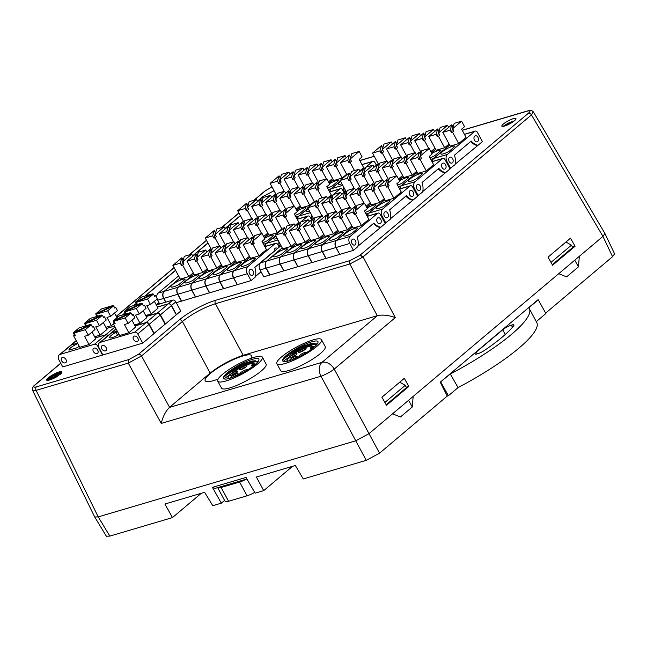 <?xml version="1.0" encoding="UTF-8"?>
<svg xmlns="http://www.w3.org/2000/svg" width="647" height="647" viewBox="0 0 647 647"><rect width="100%" height="100%" fill="white"/><g stroke="black" fill="none" stroke-linecap="round" stroke-linejoin="round"><path stroke-width="0.97" d="M386.477 405.305L408.855 386.429L404.302 378.333L381.916 397.209L386.477 405.305M406.243 387.205L408.855 386.429M399.717 382.199L405.232 385.321L406.47 387.618L386.162 404.747M377.436 315.639L243.191 355.3C231.165 359.344 220.166 365.264 210.178 373.084L169.433 407.432L322.044 362.336L377.436 315.639C382.506 314.515 388.459 315.17 395.293 317.596L334.232 369.089L379.53 453.191L366.251 460.341L355.737 440.809L369.008 433.66L355.745 440.801L98.207 516.896L94.705 516.977M604.937 233.51L602.947 236.398L531.47 114.907L363.072 256.908L395.293 317.596M369 433.668L602.947 236.398M614.585 253.826L612.572 256.681L602.939 236.398L604.953 233.551M94.729 517.01L98.215 516.896L109.836 536.104L106.351 536.209M310.358 239.641L294.806 252.759A5.33 3.688 73.5 0 0 294.336 259.835L298.041 266.718L312.04 262.504M281 245.634L260.547 262.876A5.33 3.688 73.5 0 0 260.078 269.953L263.782 276.843L269.92 274.943M298 266.645L284.001 270.867L280.288 263.984A5.33 3.688 -106.5 0 1 280.766 256.908L294.62 252.815L310.325 239.568M352.405 226.951L336.375 240.474A5.33 3.688 73.5 0 0 335.898 247.55L339.756 254.311M339.61 254.433L326.12 258.42L322.416 251.537A5.33 3.688 73.5 0 1 322.885 244.461L336.375 240.474M357.961 246.143L380.873 227.234A14.622 10.109 73.5 0 1 373.998 222.997L357.233 237.142A13.441 9.293 73.5 0 1 357.856 246.636L353.464 250.34L339.796 254.384L336.084 247.494A5.33 3.688 -106.5 0 1 336.561 240.417L352.445 227.024M380.873 227.234L385.224 223.563L380.282 214.375A2.669 1.844 -106.5 0 0 378.05 213.065L367.197 216.268M390.359 218.823L413.271 199.907A14.622 10.109 73.5 0 1 406.405 195.677L389.631 209.822A13.441 9.293 73.5 0 1 390.254 219.317L385.062 223.255M413.271 199.907L417.622 196.235L412.681 187.056A2.669 1.844 -106.5 0 0 410.457 185.738L399.595 188.948M422.758 191.504L445.67 172.587A14.622 10.109 73.5 0 1 438.803 168.357L422.03 182.503A13.441 9.293 73.5 0 1 422.653 191.997L417.461 195.936M445.67 172.587L450.029 168.916L445.079 159.736A2.669 1.844 -106.5 0 0 442.855 158.418L431.994 161.629M455.156 164.184L478.068 145.268A14.622 10.109 73.5 0 1 471.202 141.038L454.429 155.183A13.441 9.293 73.5 0 1 455.051 164.678L449.859 168.616M478.068 145.268L482.427 141.596L477.478 132.417A2.669 1.844 -106.5 0 0 475.254 131.098L464.392 134.309M207.938 269.904L192.377 283.022A5.33 3.688 73.5 0 0 191.908 290.099L195.612 296.981L209.62 292.767M195.58 296.916L181.572 301.13L177.868 294.248A5.33 3.688 -106.5 0 1 178.337 287.171L192.191 283.079L207.897 269.839M249.977 257.223L233.947 270.737A5.33 3.688 73.5 0 0 233.47 277.814L237.328 284.575M237.182 284.704L223.692 288.683L219.988 281.801A5.33 3.688 73.5 0 1 220.457 274.724L233.947 270.737M271.732 253.446A14.622 10.109 73.5 0 1 271.578 253.268L254.805 267.405A13.441 9.293 73.5 0 1 255.428 276.908L251.036 280.604L237.368 284.648L233.656 277.757A5.33 3.688 -106.5 0 1 234.133 270.689L250.017 257.288M255.533 276.415L261.048 271.756M122.55 314.935L125.017 312.857M133.662 305.562L136.218 303.411M144.871 296.116L175.539 270.252M192.604 255.864L207.938 242.932M225.002 228.545L240.336 215.613M257.401 201.225L263.062 196.445L273.099 191.221L263.062 196.445M274.069 190.776L273.026 191.083M159.033 302.788L156.542 304.891M362.716 257.174L349.849 263.984L215.411 303.71C203.376 307.721 192.369 313.649 182.397 321.486L141.499 355.971L128.308 363.113L128.89 359.546L138.474 354.313L179.373 319.828C187.751 312.622 205.059 303.306 215.686 300.273L350.124 260.547L359.772 255.428L363.072 256.908L362.716 257.174A2.653 1.731 -128.9 0 0 359.772 255.428L528.421 113.217C530.758 111.058 530.386 110.362 527.297 111.13L462.257 130.346M156.315 304.963L172.749 300.103A2.669 1.844 49.9 0 1 175.83 301.858L180.772 311.029L176.437 314.677L171.495 305.505A2.669 1.844 -130.1 0 0 168.414 303.758L157.415 307.01M157.456 307.074L168.269 303.88A2.669 1.844 49.9 0 1 171.35 305.635L176.291 314.806L165.389 323.993L160.456 314.822A2.669 1.844 -130.1 0 0 157.367 313.075L146.173 316.383M146.246 316.52L157.075 313.318A2.669 1.844 49.9 0 1 160.157 315.073L165.098 324.244L153.832 333.545M135.037 325.967L145.882 322.756A2.669 1.844 -130.1 0 1 148.964 324.511L153.905 333.682L142.712 343.12L62.727 366.914L59.031 360.039A5.33 3.688 49.9 0 1 59.281 354.863A5.33 3.688 49.9 0 1 60.252 354.354L94.551 344.22A2.669 1.844 -130.1 0 1 97.632 345.967L102.574 355.138M223.66 288.619L209.652 292.832L205.948 285.95A5.33 3.688 73.5 0 1 206.417 278.873L220.279 274.781L236.001 261.517M181.54 301.065L176.283 302.691M326.088 258.355L312.08 262.569L308.376 255.686A5.33 3.688 73.5 0 1 308.845 248.61L322.699 244.517L338.43 231.254M283.96 270.794L269.961 275.015L266.249 268.133A5.33 3.688 -106.5 0 1 266.726 261.056L280.58 256.964A5.33 3.688 73.5 0 0 280.111 264.033L266.249 268.133M504.474 126.108A7.999 1.674 -28.3 0 0 512.327 122.291A7.999 1.674 -28.3 0 0 515.934 118.587A7.999 1.674 -28.3 0 0 508.097 120.908A7.999 1.674 -28.3 0 0 501.854 126.173A7.999 1.674 -28.3 0 0 504.474 126.108M46.535 379.805C47.328 378.22 49.973 376.247 54.461 373.901A7.999 1.674 -28.3 0 1 61.78 371.742L61.602 373.06L56.718 376.797A9.333 1.957 151.7 0 1 46.584 380.048A9.333 1.957 151.7 0 1 46.535 379.805L46.754 379.377M400.679 382.741L400.169 381.819M575.078 246.264L570.517 238.169L548.033 257.134L552.595 265.23L575.078 246.264L572.458 247.041M566.893 242.576L566.384 241.655M552.279 264.663L572.684 247.461L571.447 245.164L565.939 242.035M533.29 111.834L531.47 114.907A2.669 1.844 -130.1 0 0 528.421 113.217M355.745 440.801L320.977 376.222A10.651 7.36 -106.5 0 1 322.044 362.336A10.651 7.36 -130.1 0 1 334.232 369.089A10.651 1.844 151.7 0 1 320.977 376.222L161.24 423.421C162.971 416.385 165.705 411.055 169.433 407.432M251.044 358.333A26.398 5.532 -28.3 0 0 251.667 355.729A26.398 5.532 -28.3 0 0 225.803 363.371A26.398 5.532 -28.3 0 0 205.18 380.76A26.398 5.532 -28.3 0 0 213.842 380.541A26.398 5.532 -28.3 0 0 218.063 379.11M217.74 381.156L221.5 388.135A25.33 5.313 -28.3 0 0 229.814 387.917A25.33 5.313 -28.3 0 0 254.659 375.85A25.33 5.313 -28.3 0 0 266.103 364.115L262.35 357.136A25.33 5.313 151.7 0 1 242.56 373.82A25.33 5.313 151.7 0 1 217.74 381.156A25.33 5.313 151.7 0 1 222.495 374.33A25.33 5.313 151.7 0 1 246.256 360.233A25.33 5.313 151.7 0 1 262.35 357.136M276.859 363.687L280.62 370.666A25.33 5.313 -28.3 0 0 288.926 370.456A25.33 5.313 -28.3 0 0 313.779 358.381A25.33 5.313 -28.3 0 0 325.223 346.646L321.47 339.667A25.33 5.313 151.7 0 1 301.68 356.351A25.33 5.313 151.7 0 1 276.859 363.687A25.33 5.313 151.7 0 1 281.615 356.861A25.33 5.313 151.7 0 1 305.376 342.764A25.33 5.313 151.7 0 1 321.47 339.667M128.3 363.121L36.127 390.351L32.56 390.181M128.729 362.967A2.653 1.731 -107.7 0 1 128.89 359.546L36.402 386.874A2.669 1.844 73.5 0 0 36.127 390.351L98.207 516.896M274.15 190.914L273.099 191.221M263.143 196.591L257.482 201.363M240.409 215.75L225.083 228.682M208.01 243.07L192.677 256.002M175.612 270.397L145.235 296.011M136.291 303.548L134.034 305.457M125.089 312.994L122.922 314.83M158.96 302.65L156.283 304.907M74.065 333.027L91.187 324.737L85.291 329.703L74.065 333.027L75.295 335.316L73.621 335.817L74.502 335.073L73.265 332.776L90.386 324.487L90.661 324.988M73.621 335.817L79.783 347.269L89.011 344.544L84.563 336.294L88.259 335.203L95.028 329.493L93.305 326.29L92.424 327.034L91.187 324.737M75.028 334.814L74.502 335.073M73.265 332.776L79.152 327.811L90.386 324.487M88.259 335.203L85.291 329.703M93.305 326.29L92.197 326.614M79.282 346.331A7.999 1.674 151.7 0 1 76.629 347.884L69.003 350.14A7.999 1.674 151.7 0 1 68.978 350.1A7.999 1.674 151.7 0 1 77.794 343.573M92.092 331.976L95.78 338.834L89.011 344.544M94.09 348.126A3.138 2.176 -130.1 0 0 93.524 348.426A3.138 2.176 -130.1 0 0 93.888 352.227A3.138 2.176 -130.1 0 0 97.576 353.23A3.138 2.176 -130.1 0 0 97.487 349.801A3.138 2.176 -130.1 0 0 94.09 348.126M62.379 357.524A3.114 2.151 -130.1 0 0 61.813 357.823A3.114 2.151 -130.1 0 0 62.177 361.592A3.114 2.151 -130.1 0 0 65.832 362.587A3.114 2.151 -130.1 0 0 65.743 359.182A3.114 2.151 -130.1 0 0 62.379 357.524M102.865 354.888L99.169 348.013A5.33 3.688 49.9 0 1 99.42 342.845A5.33 3.688 49.9 0 1 100.39 342.328L134.689 332.194A2.669 1.844 -130.1 0 1 137.771 333.949L142.712 343.12M77.583 343.177L71.299 345.037A5.33 3.688 -130.1 0 0 70.329 345.555L59.281 354.863M107.928 335.68A2.669 1.844 -130.1 0 0 105.598 334.903L95.303 337.944M125.186 314.159L116.468 316.731M96.476 314.127L113.597 305.837L107.701 310.811L96.476 314.127L97.6 316.221M105.865 327.293L111.421 325.651L106.973 317.402L110.669 316.31L117.439 310.592L115.716 307.39L114.834 308.134L113.597 305.837M113.071 306.096L112.796 305.594L95.675 313.884L96.913 316.173L96.452 316.561M97.438 315.922L96.913 316.173M95.675 313.884L101.563 308.91L112.796 305.594M110.669 316.31L107.701 310.811M115.716 307.39L114.608 307.721M114.301 323.217L111.421 325.651M117.002 317.717L114.503 313.075M106.472 328.433L114.543 326.048M85.267 323.573L102.396 315.291L96.5 320.257L85.267 323.573L86.391 325.667M94.656 336.739L100.212 335.097L95.772 326.848L99.46 325.756L106.237 320.047L104.507 316.836L103.625 317.58L102.396 315.291M101.862 315.542L101.595 315.04L84.466 323.33L85.703 325.627L85.25 326.007M86.229 325.368L85.703 325.627M84.466 323.33L90.362 318.356L101.595 315.04M99.46 325.756L96.5 320.257M104.507 316.836L103.407 317.167M103.294 322.521L106.99 329.388L100.212 335.097M114.576 326.12L106.512 328.498M70.402 345.49A5.33 3.688 49.9 0 1 70.474 345.425A5.33 3.688 49.9 0 1 71.445 344.916L77.543 343.112M95.271 337.871L105.744 334.782A2.669 1.844 49.9 0 1 108.073 335.55M113.46 324.042L115.142 323.549L113.904 321.252L125.138 317.936L128.098 323.435L124.41 324.519L128.85 332.776L119.63 335.502L113.46 324.042L114.341 323.298L113.104 321.001L130.233 312.719L130.5 313.221M113.904 321.252L131.034 312.962L125.138 317.936M128.098 323.435L134.875 317.717L133.153 314.515L132.271 315.259L131.034 312.962M114.875 323.047L114.341 323.298M113.104 321.001L118.999 316.035L130.233 312.719M133.153 314.515L132.045 314.838M119.056 334.442A7.999 1.674 151.7 0 1 109.553 337.71A7.999 1.674 151.7 0 1 115.991 332.34L117.665 331.846M115.991 332.34L117.576 335.292M131.931 320.2L135.627 327.058L128.85 332.776M137.148 341.511A3.138 2.176 -130.1 0 0 137.714 341.212A3.138 2.176 -130.1 0 0 137.35 337.41A3.138 2.176 -130.1 0 0 133.662 336.408A3.138 2.176 -130.1 0 0 133.751 339.845A3.138 2.176 -130.1 0 0 137.148 341.511M105.404 350.868A3.114 2.151 -130.1 0 0 105.971 350.561A3.114 2.151 -130.1 0 0 105.607 346.792A3.114 2.151 -130.1 0 0 101.951 345.805A3.114 2.151 -130.1 0 0 102.04 349.21A3.114 2.151 -130.1 0 0 105.404 350.868M117.317 331.199L111.583 332.89A5.33 3.688 -130.1 0 0 110.613 333.407L99.42 342.845M136.315 302.351L153.444 294.07L147.548 299.035L136.315 302.351L137.447 304.446M145.704 315.518L151.261 313.876L146.82 305.627L150.508 304.535L157.286 298.825L155.555 295.614L154.673 296.358L153.444 294.07M152.91 294.32L152.643 293.819L135.514 302.109L136.752 304.405L136.299 304.786M137.277 304.147L136.752 304.405M135.514 302.109L141.41 297.135L152.643 293.819M150.508 304.535L147.548 299.035M155.555 295.614L154.455 295.946M154.342 301.3L158.038 308.166L151.261 313.876M125.114 311.805L142.235 303.516L136.339 308.482L125.114 311.805L126.238 313.892M134.503 324.972L140.059 323.322L135.619 315.073L139.307 313.981L146.076 308.271L144.354 305.069L143.472 305.813L142.235 303.516M141.709 303.767L141.434 303.265L124.313 311.555L125.55 313.852L125.097 314.232M126.076 313.593L125.55 313.852M124.313 311.555L130.209 306.589L141.434 303.265M139.307 313.981L136.339 308.482M144.354 305.069L143.246 305.392M143.141 310.754L146.837 317.612L140.059 323.322M110.766 333.286A5.33 3.688 49.9 0 1 110.912 333.156A5.33 3.688 49.9 0 1 111.874 332.647L117.236 331.062M134.964 325.821L146.173 322.513A2.669 1.844 49.9 0 1 149.263 324.26L154.196 333.431M253.017 240.943L254.578 235.581L261.97 233.389L253.017 240.943L254.247 243.24L252.912 244.372L251.804 244.695L253.365 239.325L252.128 237.037L250.567 242.399L251.804 244.695M250.567 242.399L243.175 244.582L252.128 237.037M261.97 233.389L264.93 238.897L261.986 241.371L266.435 249.629L259.083 255.824L252.912 244.372M243.175 244.582L250.583 258.339L259.083 255.824M274.401 251.198A3.138 2.176 -106.5 0 1 275.137 248.327A3.138 2.176 -106.5 0 1 275.703 248.019A3.138 2.176 -106.5 0 1 277.539 248.553M249.855 269.678A3.114 2.151 -106.5 0 1 250.421 269.37A3.114 2.151 -106.5 0 1 253.365 271.748A3.114 2.151 -106.5 0 1 252.184 275.347A3.114 2.151 -106.5 0 1 249.58 273.81A3.114 2.151 -106.5 0 1 249.855 269.678M251.036 280.604L247.332 273.721A5.33 3.688 -106.5 0 1 247.801 266.645L275.145 243.587A2.669 1.844 -106.5 0 1 275.63 243.329A2.669 1.844 -106.5 0 1 277.854 244.639L279.205 247.146M249.273 263.685A7.999 1.674 151.7 0 1 241.258 266.103A7.999 1.674 151.7 0 1 247.502 260.83A7.999 1.674 151.7 0 1 255.347 258.517A7.999 1.674 151.7 0 1 255.363 258.557L249.273 263.685M224.905 249.249L226.466 243.887L233.858 241.703L224.905 249.249L226.135 251.546L224.8 252.678L223.692 253.001L222.455 250.704L224.016 245.342L225.253 247.639L223.692 253.001M222.455 250.704L215.063 252.888L224.016 245.342M234.982 243.79L233.858 241.703M215.063 252.888L222.471 266.645L230.971 264.13L224.8 252.678M230.971 264.13L235.395 260.393M223.514 288.74L219.802 281.857A5.33 3.688 -106.5 0 1 220.279 274.781M221.986 265.747L206.417 278.873M221.161 271.991A7.999 1.674 151.7 0 1 213.146 274.409A7.999 1.674 151.7 0 1 219.39 269.136A7.999 1.674 151.7 0 1 227.234 266.823A7.999 1.674 151.7 0 1 227.251 266.863L221.161 271.991M238.961 245.1L240.522 239.73L247.914 237.546L238.961 245.1L240.191 247.389L238.856 248.521L237.748 248.844L236.511 246.556L238.072 241.185L239.309 243.482L237.748 248.844M236.511 246.556L229.119 248.739L238.072 241.185M249.038 239.641L247.914 237.546M229.119 248.739L236.527 262.488L245.027 259.981L238.856 248.521M245.027 259.981L249.451 256.244M235.217 267.842A7.999 1.674 151.7 0 1 227.202 270.252A7.999 1.674 151.7 0 1 233.446 264.987A7.999 1.674 151.7 0 1 241.291 262.674A7.999 1.674 151.7 0 1 241.307 262.706L235.217 267.842M236.042 261.59L220.457 274.724M196.793 257.555L198.354 252.193L205.746 250.009L196.793 257.555L198.022 259.851L196.688 260.984L195.58 261.307L194.343 259.01L195.904 253.648L197.141 255.945L195.58 261.307M194.343 259.01L186.951 261.194L195.904 253.648M206.87 252.104L205.746 250.009M186.951 261.194L194.359 274.951L202.859 272.436L196.688 260.984M202.859 272.436L207.283 268.699M195.426 297.038L191.722 290.147A5.33 3.688 -106.5 0 1 192.191 283.079M193.049 280.305A7.999 1.674 151.7 0 1 185.034 282.715A7.999 1.674 151.7 0 1 191.277 277.45A7.999 1.674 151.7 0 1 199.122 275.129A7.999 1.674 151.7 0 1 199.139 275.169L193.049 280.305M193.882 274.061L178.337 287.171M182.737 261.712L184.298 256.341L191.69 254.158L182.737 261.712L183.966 264.008L182.632 265.133L181.524 265.464L180.287 263.167L181.847 257.797L183.085 260.094L181.524 265.464M180.287 263.167L172.895 265.351L181.847 257.797M192.814 256.252L191.69 254.158M172.895 265.351L180.303 279.1L188.803 276.592L182.632 265.133M188.803 276.592L193.227 272.856M163.828 298.396A5.33 3.688 -106.5 0 1 164.298 291.32L178.151 287.228A5.33 3.688 73.5 0 0 177.682 294.296L163.828 298.396L165.842 302.141M179.001 284.454A7.999 1.674 151.7 0 1 170.978 286.872A7.999 1.674 151.7 0 1 177.221 281.599A7.999 1.674 151.7 0 1 185.066 279.286A7.999 1.674 151.7 0 1 185.082 279.326L179.001 284.454M179.826 278.226L164.298 291.32M178.151 287.228L193.841 273.996M181.386 301.187L177.682 294.296M178.572 275.897L158.127 293.14L164.112 291.376A5.33 3.688 73.5 0 0 163.642 298.445L157.65 300.216L159.672 303.969M158.127 293.14A5.33 3.688 73.5 0 0 156.889 298.097M157.116 298.963A5.33 3.688 73.5 0 0 157.65 300.216M164.112 291.376L179.793 278.153M165.656 302.198L163.642 298.445M210.849 253.406L212.41 248.036L219.802 245.852L210.849 253.406L212.079 255.694L210.744 256.827L209.636 257.158L208.399 254.861L209.96 249.491L211.197 251.788L209.636 257.158M208.399 254.861L201.007 257.045L209.96 249.491M220.926 247.947L219.802 245.852M213.195 271.02L207.105 276.148A7.999 1.674 151.7 0 1 199.09 278.558A7.999 1.674 151.7 0 1 205.334 273.293A7.999 1.674 151.7 0 1 213.178 270.98A7.999 1.674 151.7 0 1 213.195 271.02M201.007 257.045L208.415 270.794L216.915 268.287L210.744 256.827M216.915 268.287L221.339 264.55M209.474 292.889L205.762 285.998A5.33 3.688 -106.5 0 1 206.239 278.93L221.953 265.674M285.416 213.623L286.977 208.253L294.369 206.07L285.416 213.623L286.653 215.92L285.311 217.044L284.203 217.376L285.764 212.006L284.526 209.717L282.965 215.079L284.203 217.376M282.965 215.079L275.573 217.263L284.526 209.717M294.369 206.07L297.329 211.577L294.385 214.052L298.833 222.301L295 225.536M275.573 217.263L282.1 229.37M289.702 225.196L285.311 217.044M308.651 220.643A3.138 2.176 -106.5 0 1 309.937 221.234M300.871 221.897L307.543 216.268A2.669 1.844 -106.5 0 1 308.029 216.009A2.669 1.844 -106.5 0 1 310.253 217.319L311.603 219.826M277.126 238.436A7.999 1.674 151.7 0 1 273.657 238.783A7.999 1.674 151.7 0 1 275.857 236.074M265.173 246.418A5.33 3.688 -106.5 0 1 266.532 243.361L275.646 235.678M298.574 223.83L300.758 221.994M279.844 246.612L279.73 246.402A5.33 3.688 -106.5 0 1 278.922 241.768M257.304 221.929L258.865 216.567L266.257 214.375L257.304 221.929L258.541 224.226L257.199 225.35L256.091 225.682L254.853 223.385L256.414 218.023L257.652 220.312L256.091 225.682M254.853 223.385L247.461 225.568L256.414 218.023M267.381 216.47L266.257 214.375M247.461 225.568L253.972 237.651M261.59 233.502L257.199 225.35M263.669 236.551L267.801 233.074M264.275 237.675L268.4 234.198M271.36 217.772L272.921 212.41L280.313 210.226L271.36 217.772L272.597 220.069L271.255 221.201L270.147 221.525L268.909 219.236L270.47 213.866L271.708 216.163L270.147 221.525M268.909 219.236L261.517 221.42L270.47 213.866M281.437 212.321L280.313 210.226M261.517 221.42L268.926 235.168L277.426 232.661L271.255 221.201M277.426 232.661L281.857 228.925M264.639 238.347A7.999 1.674 151.7 0 1 273.689 235.346A7.999 1.674 151.7 0 1 273.705 235.387L267.623 240.522A7.999 1.674 151.7 0 1 262.714 242.714M268.44 234.271L264.316 237.748M275.606 235.613L266.346 243.418A5.33 3.688 73.5 0 0 264.995 246.467M229.192 230.235L230.753 224.873L238.145 222.689L229.192 230.235L230.429 232.532L229.087 233.664L227.979 233.988L226.741 231.691L228.302 226.329L229.539 228.617L227.979 233.988M226.741 231.691L219.349 233.874L228.302 226.329M239.269 224.776L238.145 222.689M219.349 233.874L225.86 245.957M233.478 241.808L229.087 233.664M238.646 242.253L239.689 241.38M215.136 234.392L216.696 229.022L224.088 226.838L215.136 234.392L216.373 236.681L215.03 237.813L213.922 238.145L212.685 235.848L214.246 230.478L215.483 232.774L213.922 238.145M212.685 235.848L205.293 238.031L214.246 230.478M225.213 228.933L224.088 226.838M205.293 238.031L211.804 250.114M219.422 245.965L215.03 237.813M224.59 246.41L225.633 245.537M210.979 248.577L206.846 252.055M243.248 226.086L244.809 220.716L252.201 218.532L243.248 226.086L244.485 228.375L243.143 229.507L242.035 229.831L240.797 227.542L242.358 222.172L243.595 224.469L242.035 229.831M240.797 227.542L233.405 229.725L242.358 222.172M253.325 220.627L252.201 218.532M233.405 229.725L239.916 241.808M247.534 237.659L243.143 229.507M252.702 238.104L253.745 237.231M317.814 186.304L319.375 180.934L326.767 178.75L317.814 186.304L319.052 188.6L317.709 189.725L316.601 190.056L318.162 184.686L316.933 182.389L315.372 187.759L316.601 190.056M315.372 187.759L307.972 189.943L316.933 182.389M326.767 178.75L329.727 184.249L326.792 186.732L331.232 194.982L327.398 198.217M307.972 189.943L314.499 202.05M322.101 197.877L317.709 189.725M341.058 193.324A3.138 2.176 -106.5 0 1 342.336 193.914M333.27 194.577L339.95 188.948A2.669 1.844 -106.5 0 1 340.427 188.681A2.669 1.844 -106.5 0 1 342.651 190L344.002 192.507M309.525 211.116A7.999 1.674 151.7 0 1 306.055 211.464A7.999 1.674 151.7 0 1 308.255 208.755M297.58 219.09A5.33 3.688 -106.5 0 1 298.93 216.041L308.045 208.358M330.973 196.51L333.156 194.674M312.242 219.293L312.129 219.082A5.33 3.688 -106.5 0 1 311.32 214.448M289.702 194.61L291.263 189.239L298.655 187.056L289.702 194.61L290.94 196.906L289.597 198.031L288.489 198.362L287.26 196.065L288.821 190.695L290.05 192.992L288.489 198.362M287.26 196.065L279.86 198.249L288.821 190.695M299.779 189.15L298.655 187.056M279.86 198.249L286.37 210.332M293.989 206.183L289.597 198.031M296.067 209.232L300.2 205.754M296.674 210.356L300.798 206.878M303.758 190.453L305.319 185.091L312.711 182.907L303.758 190.453L304.996 192.749L303.653 193.882L302.545 194.205L301.316 191.908L302.877 186.546L304.106 188.843L302.545 194.205M301.316 191.908L293.916 194.092L302.877 186.546M313.835 185.002L312.711 182.907M293.916 194.092L301.324 207.849L309.824 205.334L303.653 193.882M309.824 205.334L314.256 201.597M297.038 211.027A7.999 1.674 151.7 0 1 306.088 208.027A7.999 1.674 151.7 0 1 306.104 208.067L300.022 213.203A7.999 1.674 151.7 0 1 295.113 215.394M300.839 206.943L296.714 210.429M308.004 208.294L298.744 216.098A5.33 3.688 73.5 0 0 297.394 219.147M261.59 202.915L263.151 197.545L270.543 195.362L261.59 202.915L262.828 205.212L261.485 206.336L260.377 206.668L259.148 204.371L260.709 199.009L261.938 201.298L260.377 206.668M259.148 204.371L251.748 206.555L260.709 199.009M271.667 197.456L270.543 195.362M251.748 206.555L258.258 218.637M265.877 214.489L261.485 206.336M271.053 214.933L272.088 214.06M247.534 207.064L249.095 201.702L256.487 199.519L247.534 207.064L248.772 209.361L247.429 210.493L246.321 210.817L245.092 208.528L246.653 203.158L247.882 205.455L246.321 210.817M245.092 208.528L237.692 210.712L246.653 203.158M257.611 201.613L256.487 199.519M237.692 210.712L244.202 222.794M251.82 218.646L247.429 210.493M256.996 219.09L258.032 218.217M243.377 221.258L239.244 224.735M275.646 198.758L277.207 193.396L284.599 191.213L275.646 198.758L276.884 201.055L275.541 202.188L274.433 202.511L273.204 200.214L274.765 194.852L275.994 197.149L274.433 202.511M273.204 200.214L265.804 202.406L274.765 194.852M285.723 193.307L284.599 191.213M265.804 202.406L272.314 214.489M279.933 210.34L275.541 202.188M285.109 210.785L286.144 209.911M350.213 158.984L351.774 153.614L359.166 151.43L350.213 158.984L351.45 161.281L350.108 162.405L349 162.737L350.569 157.367L349.331 155.07L347.771 160.44L349 162.737M347.771 160.44L340.379 162.623L349.331 155.07M359.166 151.43L362.126 156.93L359.19 159.413L363.63 167.662L359.797 170.897M340.379 162.623L346.897 174.73M354.499 170.557L350.108 162.405M373.456 166.004A3.138 2.176 -106.5 0 1 374.734 166.594M365.668 167.258L372.348 161.629A2.669 1.844 -106.5 0 1 372.826 161.362A2.669 1.844 -106.5 0 1 375.058 162.68L376.4 165.187M341.931 183.797A7.999 1.674 151.7 0 1 338.454 184.144A7.999 1.674 151.7 0 1 340.654 181.427M329.978 191.771A5.33 3.688 -106.5 0 1 331.329 188.722L340.443 181.039M363.371 169.19L365.555 167.347M344.641 191.973L344.527 191.755A5.33 3.688 -106.5 0 1 343.719 187.129M322.101 167.29L323.662 161.92L331.054 159.736L322.101 167.29L323.338 169.587L321.996 170.711L320.888 171.043L319.658 168.746L321.219 163.376L322.457 165.672L320.888 171.043M319.658 168.746L312.266 170.929L321.219 163.376M332.186 161.831L331.054 159.736M312.266 170.929L318.769 183.012M326.387 178.863L321.996 170.711M328.474 181.912L332.598 178.435M329.072 183.036L333.205 179.559M336.157 163.133L337.718 157.771L345.11 155.587L336.157 163.133L337.394 165.43L336.052 166.562L334.944 166.886L333.715 164.589L335.275 159.227L336.513 161.524L334.944 166.886M333.715 164.589L326.323 166.772L335.275 159.227M346.242 157.682L345.11 155.587M326.323 166.772L333.723 180.529L342.223 178.014L336.052 166.562M342.223 178.014L346.655 174.278M329.436 183.708A7.999 1.674 151.7 0 1 338.486 180.707A7.999 1.674 151.7 0 1 338.502 180.748L332.421 185.883A7.999 1.674 151.7 0 1 327.511 188.075M333.237 179.623L329.113 183.109M340.403 180.974L331.143 188.778A5.33 3.688 73.5 0 0 329.792 191.827M293.989 175.596L295.55 170.226L302.942 168.042L293.989 175.596L295.226 177.893L293.884 179.017L292.784 179.348L291.546 177.052L293.107 171.681L294.345 173.978L292.784 179.348M291.546 177.052L284.154 179.235L293.107 171.681M304.074 170.137L302.942 168.042M284.154 179.235L290.657 191.318M298.275 187.169L293.884 179.017M303.451 187.614L304.486 186.74M279.933 179.745L281.494 174.383L288.885 172.199L279.933 179.745L281.17 182.042L279.827 183.174L278.728 183.497L277.49 181.2L279.051 175.838L280.288 178.135L278.728 183.497M277.49 181.2L270.098 183.392L279.051 175.838M290.018 174.294L288.885 172.199M270.098 183.392L276.601 195.475M284.219 191.326L279.827 183.174M289.395 191.771L290.43 190.897M275.776 193.938L271.651 197.416M308.045 171.439L309.606 166.077L316.998 163.893L308.045 171.439L309.282 173.736L307.94 174.868L306.84 175.191L305.602 172.895L307.163 167.533L308.401 169.829L306.84 175.191M305.602 172.895L298.21 175.078L307.163 167.533M318.13 165.988L316.998 163.893M298.21 175.078L304.713 187.169M312.331 183.02L307.94 174.868M317.507 183.457L318.542 182.583M452.641 128.721L454.202 123.351L461.594 121.167L452.641 128.721L453.879 131.009L452.536 132.142L451.428 132.465L452.989 127.103L451.752 124.806L450.191 130.176L451.428 132.465M450.191 130.176L442.799 132.36L451.752 124.806M461.594 121.167L464.554 126.666L461.61 129.149L466.058 137.399L458.707 143.602L452.536 132.142M442.799 132.36L450.207 146.109L458.707 143.602M474.761 136.105A3.138 2.176 -106.5 0 1 475.327 135.797A3.138 2.176 -106.5 0 1 478.303 138.191A3.138 2.176 -106.5 0 1 477.106 141.822A3.138 2.176 -106.5 0 1 474.486 140.27A3.138 2.176 -106.5 0 1 474.761 136.105M449.479 157.456A3.114 2.151 -106.5 0 1 450.045 157.148A3.114 2.151 -106.5 0 1 452.989 159.526A3.114 2.151 -106.5 0 1 451.808 163.125A3.114 2.151 -106.5 0 1 449.204 161.588A3.114 2.151 -106.5 0 1 449.479 157.456M450.66 168.382L446.956 161.491A5.33 3.688 -106.5 0 1 447.425 154.423L474.769 131.365A2.669 1.844 -106.5 0 1 475.254 131.098M448.905 151.463A7.999 1.674 151.7 0 1 440.882 153.873A7.999 1.674 151.7 0 1 447.134 148.608A7.999 1.674 151.7 0 1 454.97 146.295A7.999 1.674 151.7 0 1 454.987 146.327L448.905 151.463M432.398 161.507A5.33 3.688 -106.5 0 1 433.757 158.458L449.641 145.065M470.668 141.491A14.622 10.109 73.5 0 0 477.332 145.486M424.529 137.027L426.09 131.656L433.482 129.473L424.529 137.027L425.766 139.315L424.424 140.448L423.316 140.779L422.079 138.482L423.639 133.112L424.877 135.409L423.316 140.779M422.079 138.482L414.687 140.666L423.639 133.112M434.606 131.567L433.482 129.473M414.687 140.666L421.197 152.749M428.815 148.6L424.424 140.448M430.894 151.649L435.027 148.171M431.5 152.773L435.625 149.295M438.585 132.87L440.146 127.508L447.538 125.324L438.585 132.87L439.823 135.166L438.48 136.299L437.372 136.622L436.135 134.325L437.696 128.963L438.933 131.26L437.372 136.622M436.135 134.325L428.743 136.509L437.696 128.963M448.662 127.41L447.538 125.324M428.743 136.509L436.151 150.266L444.651 147.751L438.48 136.299M444.651 147.751L449.083 144.014M431.864 153.444A7.999 1.674 151.7 0 1 440.914 150.444A7.999 1.674 151.7 0 1 440.93 150.484L434.849 155.612A7.999 1.674 151.7 0 1 429.94 157.811M435.666 149.36L431.541 152.838M449.608 144.993L433.571 158.515A5.33 3.688 73.5 0 0 432.22 161.564M396.417 145.332L397.978 139.962L405.37 137.779L396.417 145.332L397.654 147.629L396.312 148.753L395.204 149.085L393.966 146.788L395.527 141.418L396.765 143.715L395.204 149.085M393.966 146.788L386.574 148.972L395.527 141.418M406.494 139.873L405.37 137.779M386.574 148.972L393.085 161.054M400.703 156.906L396.312 148.753M405.871 157.35L406.914 156.477M392.648 162.567L390.917 168.099L389.68 165.802L391.241 160.432L392.632 162.599M382.361 149.481L383.922 144.119L391.314 141.936L382.361 149.481L383.598 151.778L382.256 152.91L381.148 153.234L379.91 150.937L381.471 145.575L382.709 147.872L381.148 153.234M379.91 150.937L372.518 153.121L381.471 145.575M392.438 144.03L391.314 141.936M372.518 153.121L379.029 165.211M386.647 161.063L382.256 152.91M391.815 161.499L392.858 160.626M378.584 166.732L376.861 172.248L375.624 169.951L377.185 164.589L378.576 166.748M378.204 163.675L374.071 167.152M410.473 141.175L412.034 135.813L419.426 133.63L410.473 141.175L411.71 143.472L410.368 144.605L409.26 144.928L408.022 142.631L409.583 137.269L410.821 139.566L409.26 144.928M408.022 142.631L400.63 144.815L409.583 137.269M420.55 135.716L419.426 133.63M400.63 144.815L407.141 156.906M414.759 152.757L410.368 144.605M419.927 153.193L420.971 152.32M420.243 156.04L421.804 150.67L429.196 148.486L420.243 156.04L421.472 158.337L420.138 159.461L419.03 159.793L420.59 154.423L419.353 152.126L417.792 157.496L419.03 159.793M417.792 157.496L410.4 159.68L419.353 152.126M429.196 148.486L432.156 153.986L429.212 156.469L433.66 164.718L426.308 170.921L420.138 159.461M410.4 159.68L417.808 173.428L426.308 170.921M442.362 163.424A3.138 2.176 -106.5 0 1 442.928 163.117A3.138 2.176 -106.5 0 1 445.904 165.511A3.138 2.176 -106.5 0 1 444.707 169.142A3.138 2.176 -106.5 0 1 442.087 167.589A3.138 2.176 -106.5 0 1 442.362 163.424M417.08 184.775A3.114 2.151 -106.5 0 1 417.647 184.468A3.114 2.151 -106.5 0 1 420.59 186.846A3.114 2.151 -106.5 0 1 419.41 190.444A3.114 2.151 -106.5 0 1 416.805 188.908A3.114 2.151 -106.5 0 1 417.08 184.775M418.261 195.701L414.557 188.811A5.33 3.688 -106.5 0 1 415.026 181.742L442.37 158.685A2.669 1.844 -106.5 0 1 442.855 158.418M416.498 178.782A7.999 1.674 151.7 0 1 408.483 181.2A7.999 1.674 151.7 0 1 414.727 175.927A7.999 1.674 151.7 0 1 422.572 173.614A7.999 1.674 151.7 0 1 422.588 173.655L416.498 178.782M400 188.827A5.33 3.688 -106.5 0 1 401.358 185.778L417.242 172.385M438.262 168.81A14.622 10.109 73.5 0 0 444.934 172.806M392.131 164.346L393.691 158.976L401.083 156.792L392.131 164.346L393.36 166.643L390.917 168.099M389.68 165.802L382.288 167.985L391.241 160.432M402.208 158.887L401.083 156.792M382.288 167.985L388.798 180.068M396.417 175.919L392.025 167.767M398.495 178.968L402.62 175.491M399.102 180.092L403.227 176.615M406.187 160.189L407.747 154.827L415.139 152.643L406.187 160.189L407.416 162.486L406.081 163.618L404.973 163.942L403.736 161.645L405.297 156.283L406.534 158.58L404.973 163.942M403.736 161.645L396.344 163.828L405.297 156.283M416.264 154.738L415.139 152.643M396.344 163.828L403.752 177.585L412.252 175.07L406.081 163.618M412.252 175.07L416.676 171.334M399.466 180.764A7.999 1.674 151.7 0 1 408.516 177.763A7.999 1.674 151.7 0 1 408.532 177.804L402.442 182.939A7.999 1.674 151.7 0 1 397.541 185.131M403.267 176.68L399.134 180.165M417.202 172.312L401.172 185.835A5.33 3.688 73.5 0 0 399.814 188.884M364.018 172.652L365.579 167.282L372.971 165.098L364.018 172.652L365.248 174.949L363.913 176.073L362.805 176.405L361.568 174.108L363.129 168.738L364.366 171.034L362.805 176.405M361.568 174.108L354.176 176.291L363.129 168.738M374.095 167.193L372.971 165.098M354.176 176.291L360.686 188.374M368.305 184.225L363.913 176.073M373.473 184.67L374.508 183.797M349.962 176.801L351.523 171.439L358.915 169.255L349.962 176.801L351.192 179.098L349.857 180.23L348.749 180.553L347.512 178.257L349.073 172.895L350.31 175.191L348.749 180.553M347.512 178.257L340.12 180.448L349.073 172.895M360.039 171.35L358.915 169.255M340.12 180.448L346.63 192.531M354.249 188.382L349.857 180.23M359.417 188.827L360.452 187.953M346.024 194.205L344.786 191.908L343.225 197.27L344.463 199.567L346.016 194.189M345.797 190.994L341.673 194.472M378.074 168.495L379.635 163.133L387.027 160.949L378.074 168.495L379.304 170.792L376.861 172.248M375.624 169.951L368.232 172.134L377.185 164.589M388.151 163.044L387.027 160.949M368.232 172.134L374.742 184.225M382.361 180.076L377.969 171.924M387.529 180.513L388.564 179.64M374.306 185.721L372.575 191.261L371.338 188.964L372.898 183.602L374.289 185.77M387.836 183.36L389.405 177.99L396.797 175.806L387.836 183.36L389.073 185.657L387.739 186.781L386.631 187.112L388.192 181.742L386.955 179.445L385.394 184.816L386.631 187.112M385.394 184.816L378.002 186.999L386.955 179.445M396.797 175.806L399.757 181.306L396.813 183.788L401.261 192.038L393.902 198.241L387.739 186.781M378.002 186.999L385.41 200.748L393.902 198.241M409.963 190.744A3.138 2.176 -106.5 0 1 410.53 190.436A3.138 2.176 -106.5 0 1 413.506 192.83A3.138 2.176 -106.5 0 1 412.309 196.462A3.138 2.176 -106.5 0 1 409.68 194.909A3.138 2.176 -106.5 0 1 409.963 190.744M384.682 212.095A3.114 2.151 -106.5 0 1 385.248 211.787A3.114 2.151 -106.5 0 1 388.192 214.165A3.114 2.151 -106.5 0 1 387.011 217.764A3.114 2.151 -106.5 0 1 384.407 216.227A3.114 2.151 -106.5 0 1 384.682 212.095M385.863 223.021L382.159 216.138A5.33 3.688 -106.5 0 1 382.628 209.062L409.972 186.004A2.669 1.844 -106.5 0 1 410.457 185.738M384.1 206.102A7.999 1.674 151.7 0 1 376.085 208.52A7.999 1.674 151.7 0 1 382.328 203.247A7.999 1.674 151.7 0 1 390.173 200.934A7.999 1.674 151.7 0 1 390.19 200.974L384.1 206.102M367.601 216.147A5.33 3.688 -106.5 0 1 368.96 213.098L384.844 199.705M405.863 196.13A14.622 10.109 73.5 0 0 412.535 200.125M359.732 191.666L361.293 186.296L368.685 184.112L359.732 191.666L360.961 193.963L359.627 195.087L358.519 195.418L357.281 193.121L358.842 187.751L360.08 190.048L358.519 195.418M357.281 193.121L349.89 195.305L358.842 187.751M369.809 186.207L368.685 184.112M349.89 195.305L356.4 207.388M364.01 203.239L359.627 195.087M366.097 206.288L370.221 202.81M366.703 207.412L370.828 203.934M373.78 187.509L375.349 182.147L382.741 179.963L373.78 187.509L375.017 189.806L372.575 191.261M371.338 188.964L363.946 191.148L372.898 183.602M383.865 182.058L382.741 179.963M363.946 191.148L371.354 204.905L379.846 202.39L373.683 190.938M379.846 202.39L384.278 198.653M367.059 208.083A7.999 1.674 151.7 0 1 376.117 205.083A7.999 1.674 151.7 0 1 376.133 205.123L370.044 210.259A7.999 1.674 151.7 0 1 365.134 212.451M370.868 203.999L366.736 207.485M384.803 199.632L368.774 213.154A5.33 3.688 73.5 0 0 367.415 216.203M331.62 199.972L333.181 194.601L340.573 192.418L331.62 199.972L332.849 202.268L331.515 203.393L330.407 203.724L329.169 201.427L330.73 196.065L331.968 198.354L330.407 203.724M329.169 201.427L321.777 203.611L330.73 196.065M341.697 194.512L340.573 192.418M321.777 203.611L328.288 215.694M335.898 211.545L331.515 203.393M341.074 211.99L342.109 211.116M327.843 217.206L326.12 222.738L324.883 220.441L326.444 215.079L327.835 217.238M317.564 204.12L319.125 198.758L326.517 196.575L317.564 204.12L318.793 206.417L317.459 207.55L316.351 207.873L315.113 205.584L316.674 200.214L317.912 202.511L316.351 207.873M315.113 205.584L307.721 207.768L316.674 200.214M327.641 198.669L326.517 196.575M307.721 207.768L314.232 219.851M321.842 215.702L317.459 207.55M327.018 216.147L328.053 215.273M313.787 221.371L312.064 226.887L310.827 224.598L312.388 219.228L313.779 221.395M313.399 218.314L309.274 221.792M345.676 195.815L347.237 190.453L354.629 188.269L345.676 195.815L346.905 198.111L344.463 199.567M343.225 197.27L335.833 199.462L344.786 191.908M355.753 190.364L354.629 188.269M335.833 199.462L342.344 211.545M349.954 207.396L345.571 199.244M355.13 207.841L356.165 206.967M355.438 210.679L356.998 205.309L364.39 203.126L355.438 210.679L356.675 212.976L355.34 214.1L354.232 214.432L355.793 209.062L354.556 206.765L352.995 212.135L354.232 214.432M352.995 212.135L345.603 214.319L354.556 206.765M364.39 203.126L367.359 208.633L364.415 211.108L368.855 219.357L361.503 225.56L355.34 214.1M345.603 214.319L353.011 228.067L361.503 225.56M377.565 218.063A3.138 2.176 -106.5 0 1 378.131 217.756A3.138 2.176 -106.5 0 1 381.099 220.15A3.138 2.176 -106.5 0 1 379.91 223.781A3.138 2.176 -106.5 0 1 377.282 222.228A3.138 2.176 -106.5 0 1 377.565 218.063M352.283 239.414A3.114 2.151 -106.5 0 1 352.841 239.107A3.114 2.151 -106.5 0 1 355.793 241.485A3.114 2.151 -106.5 0 1 354.613 245.084A3.114 2.151 -106.5 0 1 352.008 243.547A3.114 2.151 -106.5 0 1 352.283 239.414M353.464 250.34L349.752 243.458A5.33 3.688 -106.5 0 1 350.229 236.381L377.573 213.324A2.669 1.844 -106.5 0 1 378.05 213.065M351.701 233.421A7.999 1.674 151.7 0 1 343.686 235.84A7.999 1.674 151.7 0 1 349.93 230.567A7.999 1.674 151.7 0 1 357.767 228.254A7.999 1.674 151.7 0 1 357.791 228.294L351.701 233.421M373.465 223.45A14.622 10.109 73.5 0 0 380.137 227.453M327.325 218.985L328.886 213.623L336.278 211.432L327.325 218.985L328.563 221.282L326.12 222.738M324.883 220.441L317.491 222.625L326.444 215.079M337.41 213.526L336.278 211.432M317.491 222.625L324.899 236.381L333.391 233.866L327.228 222.406M333.391 233.866L337.823 230.13M325.934 258.476L322.23 251.586A5.33 3.688 -106.5 0 1 322.699 244.517M324.414 235.484L308.845 248.61M323.589 241.727A7.999 1.674 151.7 0 1 315.574 244.145A7.999 1.674 151.7 0 1 321.818 238.872A7.999 1.674 151.7 0 1 329.655 236.559A7.999 1.674 151.7 0 1 329.679 236.6L323.589 241.727M341.381 214.828L342.942 209.466L350.334 207.283L341.381 214.828L342.619 217.125L341.284 218.257L340.176 218.581L338.939 216.292L340.5 210.922L341.737 213.219L340.176 218.581M338.939 216.292L331.547 218.476L340.5 210.922M351.467 209.377L350.334 207.283M331.547 218.476L338.955 232.224L347.447 229.717L341.284 218.257M347.447 229.717L351.879 225.981M337.645 237.578A7.999 1.674 151.7 0 1 329.63 239.988A7.999 1.674 151.7 0 1 335.874 234.724A7.999 1.674 151.7 0 1 343.711 232.402A7.999 1.674 151.7 0 1 343.735 232.443L337.645 237.578M338.47 231.327L322.885 244.461M299.213 227.291L300.774 221.929L308.166 219.745L299.213 227.291L300.451 229.588L299.116 230.72L298.008 231.044L296.771 228.747L298.332 223.385L299.569 225.674L298.008 231.044M296.771 228.747L289.379 230.93L298.332 223.385M309.298 221.832L308.166 219.745M289.379 230.93L296.787 244.687L305.279 242.172L299.116 230.72M305.279 242.172L309.711 238.436M297.855 266.774L294.15 259.884A5.33 3.688 -106.5 0 1 294.62 252.815M295.477 250.033A7.999 1.674 151.7 0 1 287.462 252.451A7.999 1.674 151.7 0 1 293.706 247.178A7.999 1.674 151.7 0 1 301.542 244.865A7.999 1.674 151.7 0 1 301.567 244.906L295.477 250.033M296.31 243.798L280.766 256.908M285.157 231.448L286.718 226.078L294.118 223.894L285.157 231.448L286.395 233.737L285.06 234.869L283.952 235.193L282.715 232.904L284.276 227.534L285.513 229.831L283.952 235.193M282.715 232.904L275.323 235.087L284.276 227.534M295.242 225.989L294.118 223.894M275.323 235.087L282.731 248.836L291.223 246.329L285.06 234.869M291.223 246.329L295.655 242.593M281.421 254.19A7.999 1.674 151.7 0 1 273.406 256.6A7.999 1.674 151.7 0 1 279.65 251.335A7.999 1.674 151.7 0 1 287.486 249.022A7.999 1.674 151.7 0 1 287.511 249.055L281.421 254.19M282.254 247.963L266.726 261.056M280.58 256.964L296.269 243.733M283.815 270.923L280.111 264.033M260.547 262.876L266.54 261.105A5.33 3.688 73.5 0 0 266.063 268.182L260.078 269.953M266.54 261.105L282.213 247.89M269.775 275.072L266.063 268.182M313.269 223.142L314.83 217.772L322.222 215.588L313.269 223.142L314.507 225.431L312.064 226.887M310.827 224.598L303.435 226.782L312.388 219.228M323.354 217.683L322.222 215.588M315.623 240.749L309.533 245.884A7.999 1.674 151.7 0 1 301.518 248.294A7.999 1.674 151.7 0 1 307.762 243.029A7.999 1.674 151.7 0 1 315.599 240.716A7.999 1.674 151.7 0 1 315.623 240.749M303.435 226.782L310.843 240.53L319.335 238.023L313.172 226.563M319.335 238.023L323.767 234.287M311.894 262.625L308.19 255.735A5.33 3.688 -106.5 0 1 308.659 248.666L324.373 235.411M247.364 370.076A4.27 0.898 -28.3 0 0 247.397 369.995A4.27 0.898 -28.3 0 0 243.24 371.006A4.27 0.898 -28.3 0 0 240.037 373.942A4.27 0.898 -28.3 0 0 240.061 373.95A4.27 0.898 -28.3 0 0 240.482 373.966M242.746 372.769A3.203 0.671 151.7 0 1 244.493 371.79M246.879 366.097A4.27 0.898 -28.3 0 0 246.992 365.878A4.27 0.898 -28.3 0 0 242.803 366.898A4.27 0.898 -28.3 0 0 239.649 369.833A4.27 0.898 -28.3 0 0 243.353 368.636A4.27 0.898 -28.3 0 0 246.879 366.097M241.161 369.583A3.203 0.671 151.7 0 1 245.949 367.003M236.284 371.273A4.27 0.898 -28.3 0 0 231.844 373.545A4.27 0.898 -28.3 0 0 230.534 375.349A4.27 0.898 -28.3 0 0 234.537 373.99A4.27 0.898 -28.3 0 0 237.878 371.394A4.27 0.898 -28.3 0 0 236.284 371.273M232.047 375.098A3.203 0.671 151.7 0 1 236.236 372.672A3.203 0.671 151.7 0 1 236.834 372.518M234.772 376.554A4.27 0.898 -28.3 0 0 238.128 373.95A4.27 0.898 -28.3 0 0 236.204 373.942A4.27 0.898 -28.3 0 0 232.047 376.142A4.27 0.898 -28.3 0 0 230.793 377.905A4.27 0.898 -28.3 0 0 231.084 377.929M232.548 377.419A3.203 0.671 151.7 0 1 233.122 376.966A3.203 0.671 151.7 0 1 237.093 375.074M229.402 378.446A14.671 3.073 151.7 0 1 236.422 370.084A14.671 3.073 151.7 0 1 253.592 363.703A3.567 0.744 -28.3 0 0 251.335 365.676A3.567 0.744 -28.3 0 0 253.745 365.248L254.546 365.32L253.745 365.248A14.671 3.073 151.7 0 1 253.05 366.194M253.592 363.703L254.408 363.962L253.592 363.703M254.853 364.754L254.408 363.962A3.033 0.639 151.7 0 0 252.071 365.781M257.506 362.199L255.339 360.767L251.861 361.034L241.582 364.447L233.033 368.709C242.641 362.28 256.139 357.104 258.59 358.745A21.335 4.472 151.7 0 1 258.824 359.028A21.335 4.472 151.7 0 1 240.611 373.901C227.76 379.87 222.188 380.711 223.878 376.425L229.879 371.515L240.466 365.773L251.093 361.948L254.902 361.406L257.231 361.948M223.231 377.686L227.307 374.33L238.735 367.633L251.262 362.579L257.7 361.382L254.902 361.406M223.773 376.586L223.878 376.425A18.666 3.914 -28.3 0 1 233.033 368.709M232.556 372.64L223.878 378.996M306.484 352.607A4.27 0.898 -28.3 0 0 306.516 352.534A4.27 0.898 -28.3 0 0 302.359 353.537A4.27 0.898 -28.3 0 0 299.157 356.473A4.27 0.898 -28.3 0 0 299.173 356.481A4.27 0.898 -28.3 0 0 299.601 356.497M301.866 355.3A3.203 0.671 151.7 0 1 303.613 354.321M305.999 348.628A4.27 0.898 -28.3 0 0 306.104 348.409A4.27 0.898 -28.3 0 0 301.923 349.429A4.27 0.898 -28.3 0 0 298.768 352.364A4.27 0.898 -28.3 0 0 302.472 351.167A4.27 0.898 -28.3 0 0 305.999 348.628M300.281 352.114A3.203 0.671 151.7 0 1 305.069 349.534M295.404 353.804A4.27 0.898 -28.3 0 0 290.964 356.076A4.27 0.898 -28.3 0 0 289.654 357.88A4.27 0.898 -28.3 0 0 293.657 356.521A4.27 0.898 -28.3 0 0 296.997 353.925A4.27 0.898 -28.3 0 0 295.404 353.804M291.166 357.629A3.203 0.671 151.7 0 1 295.356 355.203A3.203 0.671 151.7 0 1 295.954 355.049M293.884 359.093A4.27 0.898 -28.3 0 0 297.248 356.481A4.27 0.898 -28.3 0 0 295.323 356.473A4.27 0.898 -28.3 0 0 291.166 358.673A4.27 0.898 -28.3 0 0 289.913 360.436A4.27 0.898 -28.3 0 0 290.204 360.46M291.668 359.95A3.203 0.671 151.7 0 1 292.242 359.497A3.203 0.671 151.7 0 1 296.205 357.605M288.522 360.977A14.671 3.073 151.7 0 1 295.542 352.615A14.671 3.073 151.7 0 1 312.703 346.234A3.567 0.744 -28.3 0 0 310.455 348.207A3.567 0.744 -28.3 0 0 312.857 347.787L313.666 347.851L312.857 347.787A14.671 3.073 151.7 0 1 312.169 348.725M312.703 346.234L313.528 346.493L312.703 346.234M313.965 347.285L313.528 346.493A3.033 0.639 151.7 0 0 311.191 348.312M316.626 344.738L314.458 343.298L310.981 343.573L300.701 346.978L292.153 351.24C301.761 344.811 315.259 339.635 317.709 341.276A21.335 4.472 151.7 0 1 317.944 341.567A21.335 4.472 151.7 0 1 299.731 356.432C286.88 362.401 281.308 363.242 282.998 358.964L288.999 354.046L299.577 348.304L310.212 344.479L314.013 343.937L316.351 344.479M282.351 360.217L286.427 356.869L297.855 350.173L310.382 345.11L316.82 343.913L314.013 343.937M282.885 359.117L282.998 358.964A18.666 3.914 -28.3 0 1 292.153 351.24M291.668 355.171L282.99 361.527M514.325 120.835L508.089 123.181L503.002 126.391M503.73 126.302L513.613 121.393M61.78 371.742L61.797 372.729M61.934 372.227L59.694 372.154L54.461 373.901M48.784 380.193L54.801 376.4L60.187 374.411M58.529 375.64L50.434 379.716M46.73 379.409L53.394 374.937L61.319 372.098M52.9 378.738L56.483 376.926M61.708 372.907L53.636 375.818L47.069 380.339M405.232 385.321L384.884 402.483M551.001 262.399L571.447 245.164M109.836 536.104L172.458 517.6L164.92 504.029L204.646 492.294L212.758 505.695L221.331 503.164L212.426 487.361L215.168 488.38L246.919 478.998M292.549 466.325L263.709 490.636L256.374 477.009L295.356 465.492L303.273 478.95L366.251 460.341M545.647 313.116L612.572 256.681M538.272 299.812L528.736 307.851A95.675 20.057 151.7 0 1 529.327 308.692L536.743 322.465A95.675 20.057 151.7 0 1 458.06 387.585L448.387 395.738L447.271 396.069L440.243 382.183L537.73 299.973L538.272 299.812L545.882 313.528L536.29 321.616M379.53 453.191L447.271 396.069M172.458 517.6L201.29 493.289M574.754 260.167L578.45 266.871L579.348 256.301M578.45 266.871L566.594 276.876L558.725 273.681M408.589 400.291L412.285 406.995L413.174 396.417M412.285 406.995L400.42 416.992L392.559 413.805M263.709 490.636L255.144 493.168L246.022 477.437L212.426 487.361M221.331 503.164L224.574 500.422M484.773 350.221A6.931 1.456 151.7 0 1 477.599 353.772L477.243 353.877A6.931 1.456 151.7 0 1 474.971 353.933A6.931 1.456 151.7 0 1 476.273 352.073L502.695 329.792A6.931 1.456 151.7 0 1 511.324 325.142L511.68 325.037A6.931 1.456 151.7 0 1 513.961 324.98A6.931 1.456 151.7 0 1 513.621 325.894A82.339 17.259 -28.3 0 1 484.773 350.221M458.06 387.585L450.304 373.99L440.243 382.183M529.327 308.692A95.675 20.057 151.7 0 1 450.304 373.99M448.387 395.738L440.777 382.021M221.153 487.482L239.625 482.023L247.041 495.796L228.569 501.255L221.153 487.482A10.667 2.232 151.7 0 1 217.691 487.636L225.067 501.344A10.667 2.232 -28.3 0 0 228.569 501.255M247.041 495.796A10.667 2.232 -28.3 0 0 254.7 492.407M246.281 479.184A10.667 2.232 151.7 0 1 239.625 482.023M374.257 156.348L359.837 160.61M271.958 186.846L265.044 191.043L254.174 200.198M238.953 213.041L221.775 227.518M206.555 240.36L189.377 254.845M174.148 267.68L116.314 316.448M60.778 363.282L35.278 384.787C32.932 386.946 33.304 387.642 36.402 386.874M527.297 111.13A2.669 1.844 -106.5 0 1 527.774 110.872C530.225 110.006 532.101 110.386 533.411 112.012M377.241 315.696L349.825 263.992M349.849 263.984A2.653 1.836 -106.5 0 1 350.124 260.547M243.191 355.3L215.411 303.71A2.653 1.836 -106.5 0 1 215.686 300.273M161.24 423.421L128.284 363.121M265.044 191.043A2.669 1.844 -130.1 0 0 264.558 191.294L253.899 200.279M60.721 363.177L34.792 385.046A2.669 1.844 49.9 0 1 35.278 384.787M210.178 373.084L182.397 321.486A2.653 1.836 -130.1 0 0 179.373 319.828M141.523 355.955L169.587 407.311M141.499 355.971A2.653 1.836 -130.1 0 0 138.474 354.313M98.417 345.312L97.632 345.967M71.299 345.037L60.252 354.354M105.598 334.903L94.551 344.22M76.306 340.815L71.445 344.916M115.029 326.953L105.744 334.782M148.964 324.511L137.771 333.949M111.583 332.89L100.39 342.328M145.882 322.756L134.689 332.194M172.749 300.103L168.414 303.758M175.83 301.858L171.495 305.505M168.269 303.88L157.367 313.075M171.35 305.635L160.456 314.822M116.153 329.04L111.874 332.647M157.075 313.318L146.173 322.513M160.157 315.073L149.263 324.26M264.825 246.636L275.145 243.587M234.133 270.689L247.801 266.645M247.332 273.721L233.656 277.757M219.802 281.857L205.948 285.95M233.47 277.814L219.988 281.801M191.722 290.147L177.868 294.248M205.762 285.998L191.908 290.099M192.377 283.022L206.239 278.93M297.224 219.317L307.543 216.268M266.532 243.361L277.959 239.988M279.73 246.402L278.93 246.636M263.539 244.251L266.346 243.418M329.622 191.997L339.95 188.948M298.93 216.041L310.358 212.669M312.129 219.082L311.328 219.317M295.938 216.931L298.744 216.098M362.021 164.678L372.348 161.629M331.329 188.722L342.764 185.349M344.527 191.755L343.727 191.997M328.336 189.611L331.143 188.778M464.449 134.414L474.769 131.365M433.757 158.458L447.425 154.423M446.956 161.491L446.155 161.734M430.765 159.34L433.571 158.515M432.05 161.734L442.37 158.685M401.358 185.778L415.026 181.742M414.557 188.811L413.757 189.053M398.366 186.668L401.172 185.835M399.652 189.053L409.972 186.004M368.96 213.098L382.628 209.062M382.159 216.138L381.358 216.373M365.959 213.987L368.774 213.154M367.253 216.373L377.573 213.324M336.561 240.417L350.229 236.381M349.752 243.458L336.084 247.494M322.23 251.586L308.376 255.686M335.898 247.55L322.416 251.537M294.15 259.884L280.288 263.984M308.19 255.735L294.336 259.835M294.806 252.759L308.659 248.666M254.19 363.743L252.67 363.444C251.788 362.886 247.316 364.552 239.236 368.45C233.753 371.499 230.122 374.192 228.351 376.53L227.89 378.641A15.204 3.186 -28.3 0 0 228.011 378.802M313.31 346.274L311.789 345.975C310.908 345.417 306.435 347.083 298.348 350.981L289.605 356.812L286.993 359.942L287.009 361.172A15.204 3.186 -28.3 0 0 287.131 361.333M512.723 326.978L511.68 325.037M511.324 325.142L512.473 327.269M505.234 334.507L502.695 329.792M476.273 352.073L477.243 353.877M533.403 111.923L604.88 233.413M359.781 160.513L374.201 156.25M462.201 130.241L527.774 110.872M116.258 316.351L174.1 267.575M189.102 254.926L206.498 240.255M221.5 227.598L238.897 212.936M271.926 186.797L264.558 191.294M32.568 390.327L94.656 516.872M34.792 385.046C32.811 386.461 32.091 388.24 32.649 390.376M70.474 345.425L76.2 340.605M110.912 333.156L116.039 328.83M275.63 243.329L264.769 246.531M308.029 216.009L297.167 219.212M340.427 188.681L329.566 191.892M372.826 161.362L361.964 164.573M253.842 365.191L252.071 365.943M312.962 347.722L311.191 348.474M614.65 253.964L605.018 233.688M106.431 536.339L94.802 517.139"/></g></svg>
